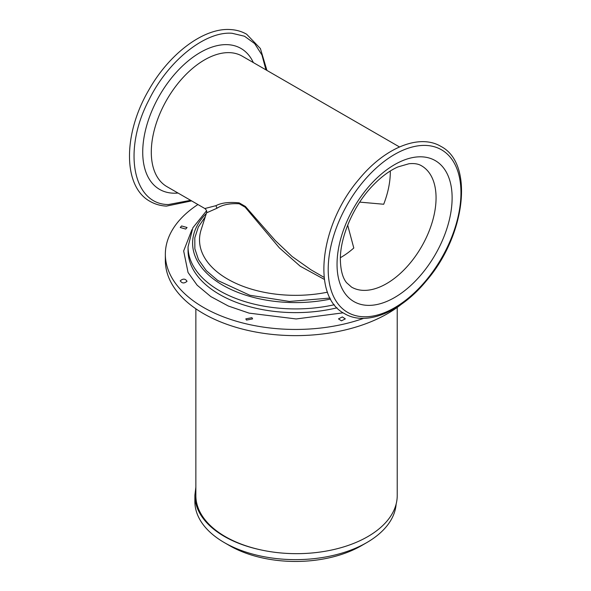 <?xml version="1.0" encoding="UTF-8"?>
<svg xmlns="http://www.w3.org/2000/svg" width="591" height="591" viewBox="0 0 591 591"><rect width="100%" height="100%" fill="white"/><g stroke="black" fill="none" stroke-linecap="round" stroke-linejoin="round"><path stroke-width="0.89" d="M401.363 304.262A130.205 75.175 180 0 1 273.736 334.565A130.205 75.175 180 0 1 170.614 281.619A130.205 75.175 180 0 1 165.347 260.454L165.347 254.27A130.205 75.175 180 0 1 197.926 204.53M363.642 318.35A130.205 75.175 180 0 1 170.614 275.436A130.205 75.175 180 0 1 165.347 254.27M343.172 312.824L296.157 318.955L249.107 313.134L228.355 306.035L210.773 296.564L197.143 285.194L188.049 272.488L183.661 250.968L191.935 229.67M185.722 229.072L187.059 227.513L181.577 225.954L180.248 227.513L185.722 229.072M341.458 320.832L338.495 318.881L342.344 316.931L345.307 318.881L341.458 320.832M246.499 320.078L252.608 318.881L251.906 317.685L245.797 318.881L246.499 320.078M180.27 280.777C181.954 283.466 184.2 283.636 187.029 281.294C185.352 278.605 183.099 278.435 180.27 280.777L180.248 281.035M327.488 292.183A96.03 55.443 180 0 1 203.4 255.504A96.03 55.443 180 0 1 201.11 229.847L206.532 212.856L216.941 208.268C222.393 204.73 229.825 203.23 239.237 203.777L245.169 207.205L279.366 247.865L300.243 266.238L324.415 279.44M324.163 277.415L310.947 269.784L292.146 256.538L275.347 240.618L245.405 206.466L239.178 202.876C229.197 201.856 221.462 202.787 215.966 205.661L204.855 208.534C206.555 210.012 207.116 211.452 206.532 212.856L206.532 212.856M265.943 69.849L261.946 54.978L254.662 43.579L244.511 36.236L232.093 33.281C205.55 30.983 168.25 60.43 148.888 100.064C122.241 150.602 133.093 204.626 168.45 204.545L190.62 200.312M347.678 225.164L353.795 248.013A69.642 40.21 -60 0 1 340.394 257.683M359.727 202.115L383.699 204.25A69.642 40.21 -60 0 0 388.619 187.694A69.642 40.21 -60 0 0 390.289 171.013M195.857 308.812L195.857 495.539A100.684 58.125 0 0 0 279.129 552.792A100.684 58.125 0 0 0 391.198 515.345A100.684 58.125 0 0 0 397.226 495.539L397.226 307.416M366.745 542.612L361.389 545.707A93.112 53.759 180 0 1 229.714 545.707L224.358 542.612A100.684 58.125 0 0 0 366.745 542.612A100.684 58.125 0 0 0 396.14 504.057M261.747 550.081A100.684 58.125 180 0 1 194.875 495.686L194.867 501.508A100.684 58.125 0 0 0 194.875 501.862A100.684 58.125 0 0 0 201.036 521.543A100.684 58.125 0 0 0 224.358 542.612M194.867 495.332L195.857 487.198M337.018 307.822A107.496 62.062 180 0 1 192.407 268.041A107.496 62.062 180 0 1 188.056 250.562L188.056 246.853A107.496 62.062 180 0 0 192.407 264.332A107.496 62.062 180 0 0 334.314 304.742M330.568 299.046A102.952 59.44 180 0 1 196.766 259.885A102.952 59.44 180 0 1 206.333 213.491M205.276 216.779L198.325 227.01L194.808 237.811L194.86 248.804L198.48 259.589L206.266 270.612L217.769 280.496L249.845 295.256L289.442 301.447L330.044 298.056M245.169 207.205L245.405 206.466M239.237 203.777L239.178 202.876M216.941 208.268L215.966 205.661M204.855 208.534L166.891 186.616A75.323 43.49 -60 0 1 151.296 152.131A75.323 43.49 -60 0 1 184.17 76.335A75.323 43.49 -60 0 1 242.214 56.152L399.486 146.952M178.017 193.035A81.381 46.985 -60 0 1 142.726 152.131A81.381 46.985 -60 0 1 188.921 60.326A81.381 46.985 -60 0 1 253.332 62.572M426.399 279.986A93.866 54.195 -60 0 1 336.331 301.469A93.866 54.195 -60 0 1 362.756 182.205A93.866 54.195 -60 0 1 452.832 160.715A93.866 54.195 -60 0 1 426.399 279.986M337.04 264.317A81.381 46.985 -60 0 1 394.581 164.645A81.381 46.985 -60 0 1 452.122 197.874A81.381 46.985 -60 0 1 394.581 297.539A81.381 46.985 -60 0 1 337.04 264.317M421.56 165.82A70.026 40.424 -60 0 1 436.062 197.874A70.026 40.424 -60 0 1 405.5 268.344A70.026 40.424 -60 0 1 351.542 287.1L346.577 282.697C342.691 277.992 340.623 270.323 340.364 259.678C339.98 237.08 353.551 205.373 372.803 185.559C381.239 176.783 389.632 170.57 397.979 166.921L409.002 163.737C414.276 163.197 418.458 163.892 421.56 165.82M206.569 210.751L192.873 227.764L188.056 246.853M358.84 179.435C320.071 224.395 311.065 296.401 344.45 313.599C366.221 326.712 401.053 311.974 426.569 280.592C465.339 235.624 474.344 163.618 440.967 146.428C419.189 133.315 384.364 148.053 358.84 179.435M266.94 70.425L260.402 48.558L246.654 34.241C241.771 31.434 236.334 29.875 230.364 29.55C203.666 27.614 169.026 53.862 148.651 90.305C122.994 134.068 122.736 186.712 150.136 201.42C155.027 204.22 160.457 205.786 166.433 206.111L191.617 200.888"/></g></svg>
